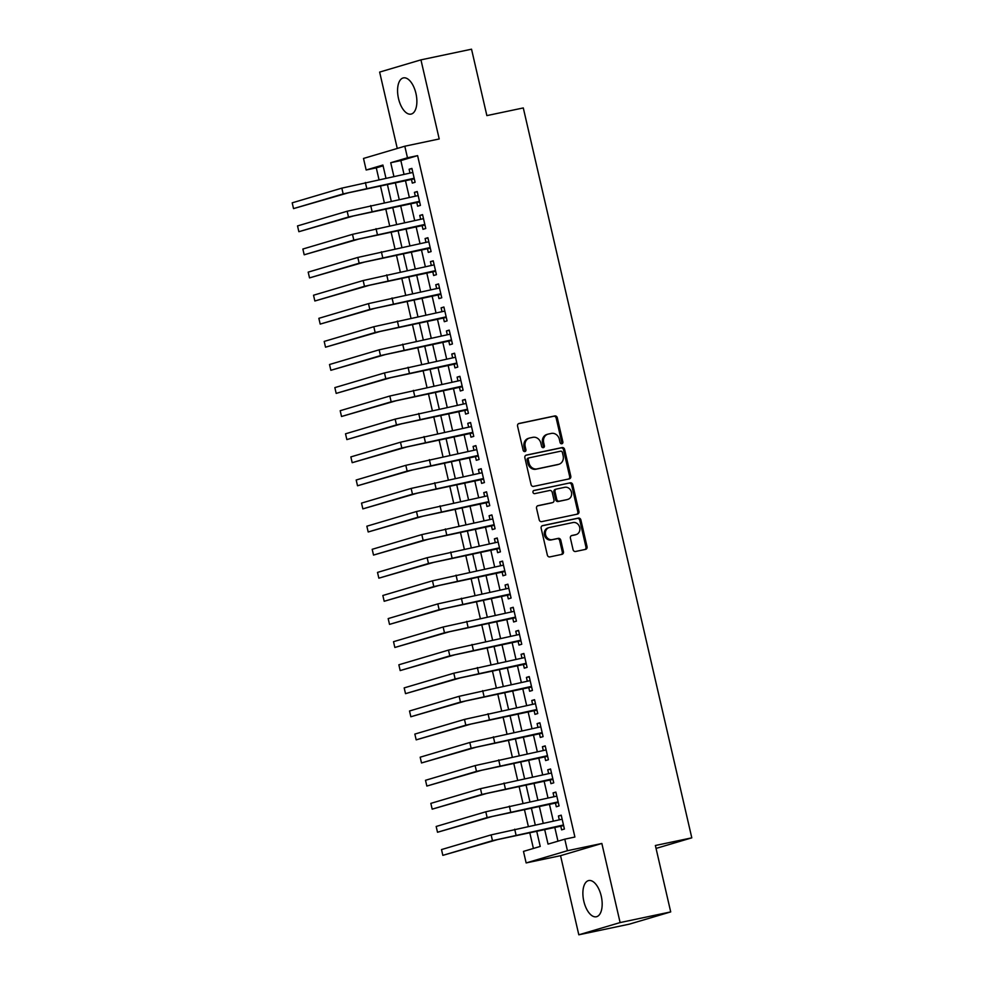 <?xml version="1.0" encoding="UTF-8"?>
<svg xmlns="http://www.w3.org/2000/svg" width="984" height="984" viewBox="0 0 984 984"><rect width="100%" height="100%" fill="white"/><g stroke="black" fill="none" stroke-linecap="round" stroke-linejoin="round"><path stroke-width="1.48" d="M561.839 443.759A1.636 1.414 73.5 0 0 562.86 441.877L557.301 417.794A2.325 2.03 73.5 0 0 554.792 415.937L519.035 423.477A2.325 2.03 73.5 0 0 517.572 426.158L523.144 450.254A1.636 1.414 73.5 0 0 525.923 449.663L525.198 446.552A7.454 6.494 73.5 0 1 529.441 438.064A7.454 6.494 73.5 0 1 529.884 437.954L532.861 437.327A7.454 6.494 73.5 0 1 540.893 443.243L541.606 446.355A1.636 1.414 73.5 0 0 544.386 445.777L543.672 442.652A7.454 6.494 73.5 0 1 547.916 434.165A7.454 6.494 73.5 0 1 548.359 434.055L551.335 433.427A7.454 6.494 73.5 0 1 559.367 439.344L560.081 442.468A1.636 1.414 73.5 0 0 561.839 443.759M561.335 443.759A1.636 1.414 73.5 0 0 561.753 442.21L556.181 418.126A2.325 2.03 73.5 0 0 553.672 416.269L518.506 423.686M524.386 451.545A1.636 1.414 73.5 0 0 524.804 449.996L524.078 446.871L525.198 446.552M542.861 447.659A1.636 1.414 73.5 0 0 543.279 446.096L542.553 442.984L543.672 442.652M601.236 896.08A18.499 9.065 -101.9 0 0 588.715 880.557A18.499 9.065 -101.9 0 0 583.819 901.233A18.499 9.065 -101.9 0 0 596.341 916.768A18.499 9.065 -101.9 0 0 601.236 896.08M415.937 93.419A18.499 9.065 -101.9 0 0 403.403 77.896A18.499 9.065 -101.9 0 0 398.508 98.572A18.499 9.065 -101.9 0 0 411.041 114.107A18.499 9.065 -101.9 0 0 415.937 93.419M573.057 549.638A2.325 2.03 73.5 0 0 575.566 551.483L585.603 549.367A2.325 2.03 73.5 0 0 587.054 546.686L580.88 519.933A2.325 2.03 73.5 0 0 578.371 518.076L542.615 525.616A2.325 2.03 73.5 0 0 541.151 528.297L547.338 555.05A2.325 2.03 73.5 0 0 549.847 556.907L561.962 554.349A2.325 2.03 73.5 0 0 563.426 551.667L560.782 540.216A2.325 2.03 73.5 0 0 558.272 538.359L552.258 539.626A6.224 5.424 73.5 0 1 545.603 534.89A6.224 5.424 73.5 0 1 549.097 527.596A6.224 5.424 73.5 0 1 549.466 527.498L572.995 522.541A6.224 5.424 73.5 0 1 579.662 527.276A6.224 5.424 73.5 0 1 576.169 534.583A6.224 5.424 73.5 0 1 575.8 534.669L571.876 535.493A2.325 2.03 73.5 0 0 570.413 538.187L573.057 549.638M670.707 911.91L629.403 924.136L578.813 934.8L620.117 922.574L670.707 911.91L655.381 845.502L691.801 837.839L523.291 107.933L486.871 115.608L471.533 49.2L420.943 59.864L439.208 138.965L404.805 146.222L407.474 157.772L417.597 155.632L574.902 837.027L564.791 839.168L567.448 850.705L526.145 862.931L523.476 851.394L540.228 846.437L536.637 830.877M620.117 922.574L601.851 843.46L567.448 850.705M569.318 478.864A2.325 2.03 73.5 0 0 570.782 476.17L564.607 449.417A2.325 2.03 73.5 0 0 562.098 447.572L526.342 455.1A2.325 2.03 73.5 0 0 524.878 457.794L531.053 484.546A2.325 2.03 73.5 0 0 533.562 486.391L569.318 478.864M572.75 484.669L578.924 511.422A2.325 2.03 73.5 0 1 577.46 514.115L541.704 521.643A2.325 2.03 73.5 0 1 539.195 519.798L536.551 508.347A2.325 2.03 73.5 0 1 538.014 505.665L552.516 502.603A2.325 2.03 73.5 0 0 553.98 499.921L552.221 492.32A2.325 2.03 73.5 0 0 549.712 490.475L534.62 493.661A1.636 1.414 73.5 0 1 533.881 490.487L570.24 482.824A2.325 2.03 73.5 0 1 572.75 484.669L571.63 485.001L577.805 511.754L578.924 511.422M420.943 59.864L379.639 72.09L397.265 148.449M411.373 179.063L412.308 183.11L415.1 182.286L411.902 168.424L409.11 169.248L409.984 173.061M416.699 202.163L417.634 206.209L420.426 205.385L417.228 191.523L414.436 192.347L415.322 196.16M422.038 225.262L422.972 229.309L425.764 228.485L422.567 214.623L419.774 215.447L420.648 219.26M427.376 248.362L428.298 252.408L431.09 251.584L427.892 237.722L425.1 238.546L425.986 242.359M432.702 271.461L433.637 275.508L436.429 274.671L433.231 260.822L430.438 261.646L431.312 265.459M438.04 294.56L438.975 298.595L441.754 297.771L438.557 283.921L435.764 284.745L436.65 288.558M443.366 317.66L444.301 321.694L447.093 320.87L443.895 307.008L441.103 307.844L441.988 311.657M448.704 340.759L449.639 344.794L452.431 343.969L449.221 330.107L446.428 330.944L447.314 334.757M454.03 363.859L454.965 367.893L457.757 367.069L454.559 353.207L451.767 354.031L452.652 357.856M459.368 386.946L460.303 390.992L463.095 390.168L459.897 376.306L457.105 377.13L457.978 380.943M464.694 410.045L465.629 414.092L468.421 413.268L465.223 399.406L462.431 400.23L463.316 404.043M470.032 433.144L470.967 437.191L473.759 436.367L470.561 422.505L467.769 423.329L468.642 427.142M475.358 456.244L476.293 460.291L479.085 459.466L475.887 445.604L473.095 446.428L473.981 450.242M480.696 479.343L481.631 483.39L484.423 482.554L481.225 468.704L478.433 469.528L479.306 473.341M486.034 502.443L486.957 506.489L489.749 505.653L486.551 491.803L483.759 492.627L484.645 496.44M491.36 525.542L492.295 529.577L495.087 528.752L491.889 514.903L489.097 515.727L489.971 519.54M496.699 548.641L497.633 552.676L500.413 551.852L497.215 537.99L494.423 538.826L495.309 542.639M502.024 571.741L502.959 575.775L505.751 574.951L502.553 561.089L499.761 561.913L500.647 565.738M507.363 594.828L508.298 598.875L511.09 598.051L507.879 584.188L505.099 585.013L505.973 588.838M512.689 617.927L513.623 621.974L516.416 621.15L513.217 607.288L510.425 608.112L511.311 611.925M518.027 641.027L518.962 645.074L521.754 644.249L518.556 630.387L515.764 631.211L516.637 635.024M523.353 664.126L524.288 668.173L527.08 667.349L523.882 653.487L521.089 654.311L521.975 658.124M528.691 687.226L529.626 691.272L532.418 690.448L529.22 676.586L526.428 677.41L527.301 681.223M534.017 710.325L534.952 714.372L537.744 713.535L534.546 699.686L531.754 700.51L532.639 704.323M539.355 733.424L540.29 737.459L543.082 736.635L539.884 722.785L537.092 723.609L537.965 727.422M544.693 756.524L545.616 760.558L548.408 759.734L545.21 745.872L542.418 746.708L543.303 750.521M550.019 779.623L550.954 783.658L553.746 782.834L550.548 768.971L547.756 769.808L548.629 773.621M555.357 802.723L556.292 806.757L559.072 805.933L555.874 792.071L553.082 792.895L553.967 796.72M417.597 155.632L400.845 160.589L404.018 174.328M405.396 180.33L409.344 197.427M410.734 203.43L414.682 220.527M416.06 226.517L420.008 243.614M421.398 249.616L425.346 266.713M426.736 272.716L430.672 289.813M432.062 295.815L436.01 312.912M437.4 318.914L441.349 336.011M442.726 342.014L446.674 359.111M448.064 365.113L452.013 382.21M453.39 388.213L457.339 405.31M458.728 411.312L462.677 428.409M464.054 434.411L468.003 451.496M469.393 457.498L473.341 474.596M474.731 480.598L478.667 497.695M480.057 503.697L484.005 520.794M485.395 526.797L489.343 543.894M490.721 549.896L494.669 566.993M496.059 572.995L500.007 590.092M501.385 596.095L505.333 613.192M506.723 619.194L510.671 636.291M512.049 642.294L515.997 659.391M517.387 665.381L521.336 682.478M522.713 688.48L526.661 705.577M528.051 711.58L532 728.677M533.389 734.679L537.326 751.776M538.715 757.778L542.664 774.875M544.054 780.878L548.002 797.975M549.38 803.977L553.328 821.074M554.718 827.077L557.965 841.185M560.683 825.81L561.618 829.856L564.41 829.032L561.212 815.17L558.42 815.994L559.306 819.82M383.096 165.841L376.282 167.858L378.988 179.592M380.377 185.595L384.326 202.692M385.703 208.694L389.652 225.791M391.042 231.793L394.99 248.891M396.38 254.893L400.316 271.99M401.706 277.992L405.654 295.089M407.044 301.092L410.98 318.189M412.37 324.191L416.318 341.288M417.708 347.291L421.656 364.387M423.034 370.378L426.982 387.475M428.372 393.477L432.32 410.574M433.698 416.576L437.646 433.673M439.036 439.676L442.984 456.773M444.362 462.775L448.31 479.872M449.7 485.875L453.649 502.972M455.038 508.974L458.974 526.071M460.364 532.073L464.313 549.17M465.703 555.173L469.651 572.27M471.028 578.272L474.977 595.357M476.367 601.359L480.315 618.456M481.693 624.459L485.641 641.556M487.031 647.558L490.979 664.655M492.357 670.658L496.305 687.755M497.695 693.757L501.643 710.854M503.021 716.856L506.969 733.953M508.359 739.956L512.307 757.053M513.697 763.055L517.633 780.152M519.023 786.154L522.971 803.251M524.361 809.242L528.31 826.339M529.687 832.341L533.402 848.454M656.045 848.417L691.801 837.839M601.851 843.46L560.548 855.686L578.813 934.8M560.548 855.686L526.145 862.931M376.282 167.858L366.159 169.998L363.502 158.449L404.805 146.222M544.595 829.204L548.039 844.112L564.791 839.168M407.474 157.772L390.722 162.729L393.895 176.456M395.285 182.458L399.233 199.555M400.611 205.558L404.559 222.655M405.949 228.657L409.897 245.754M411.275 251.756L415.223 268.853M416.613 274.856L420.562 291.953M421.952 297.943L425.887 315.04M427.277 321.042L431.226 338.139M432.616 344.142L436.564 361.239M437.942 367.241L441.89 384.338M443.28 390.341L447.228 407.438M448.606 413.44L452.554 430.537M453.944 436.539L457.892 453.636M459.27 459.639L463.218 476.736M464.608 482.738L468.556 499.835M469.934 505.837L473.882 522.922M475.272 528.925L479.22 546.022M480.61 552.024L484.546 569.121M485.936 575.123L489.884 592.22M491.274 598.223L495.223 615.32M496.6 621.322L500.548 638.419M501.938 644.422L505.887 661.519M507.264 667.521L511.213 684.618M512.602 690.62L516.551 707.717M517.928 713.72L521.877 730.817M523.267 736.807L527.215 753.904M528.592 759.906L532.541 777.003M533.931 783.006L537.879 800.103M539.269 806.105L543.205 823.202M385.937 178.129L382.911 165.041L366.159 169.998M535.247 824.887L531.298 807.79M529.921 801.788L525.973 784.691M524.583 778.688L520.634 761.591M519.245 755.589L515.308 738.492M513.919 732.49L509.97 715.393M508.58 709.39L504.632 692.293M503.254 686.291L499.306 669.194M497.916 663.191L493.968 646.094M492.59 640.092L488.642 622.995M487.252 616.993L483.304 599.896M481.926 593.906L477.978 576.808M476.588 570.806L472.64 553.709M471.262 547.707L467.314 530.61M465.924 524.607L461.976 507.51M460.586 501.508L456.65 484.411M455.26 478.409L451.312 461.312M449.922 455.309L445.973 438.212M444.596 432.21L440.647 415.113M439.258 409.11L435.309 392.013M433.932 386.011L429.983 368.926M428.594 362.924L424.645 345.827M423.268 339.824L419.319 322.727M417.929 316.725L413.981 299.628M412.603 293.626L408.655 276.529M407.265 270.526L403.317 253.429M401.927 247.427L397.991 230.33M396.601 224.327L392.653 207.23M391.263 201.228L387.315 184.131M400.845 160.589L390.722 162.729M409.11 169.248L411.952 168.658M414.436 192.347L417.277 191.745M419.774 215.447L422.616 214.844M425.1 238.546L427.954 237.943M430.438 261.646L433.28 261.043M435.764 284.745L438.618 284.142M441.103 307.844L443.944 307.242M446.428 330.944L449.282 330.341M451.767 354.031L454.608 353.441M457.105 377.13L459.946 376.54M462.431 400.23L465.272 399.639M467.769 423.329L470.61 422.726M473.095 446.428L475.936 445.826M478.433 469.528L481.274 468.925M483.759 492.627L486.613 492.025M489.097 515.727L491.938 515.124M494.423 538.826L497.277 538.223M499.761 561.913L502.603 561.323M505.099 585.013L507.941 584.422M510.425 608.112L513.267 607.522M515.764 631.211L518.605 630.609M521.089 654.311L523.931 653.708M526.428 677.41L529.269 676.808M531.754 700.51L534.595 699.907M537.092 723.609L539.933 723.006M542.418 746.708L545.271 746.106M547.756 769.808L550.597 769.205M553.082 792.895L555.935 792.304M558.42 815.994L561.261 815.404M547.239 434.387A7.454 6.494 73.5 0 0 546.797 434.498A7.454 6.494 73.5 0 0 542.553 442.984M528.765 438.286A7.454 6.494 73.5 0 0 528.322 438.397A7.454 6.494 73.5 0 0 524.078 446.871M568.74 478.974A2.325 2.03 73.5 0 0 569.662 476.502L563.488 449.749A2.325 2.03 73.5 0 0 560.978 447.904L525.8 455.309M562.405 452.492A1.636 1.414 73.5 0 0 560.646 451.201L529.257 457.818A1.636 1.414 73.5 0 0 528.236 459.7L528.998 462.984A7.454 6.494 73.5 0 0 537.03 468.901L558.481 464.374A7.454 6.494 73.5 0 0 558.912 464.263A7.454 6.494 73.5 0 0 563.156 455.789L562.405 452.492M529.072 457.868L528.137 458.15A1.636 1.414 73.5 0 0 527.116 460.032L528.236 459.7M558.912 464.263L557.805 464.596A7.454 6.494 73.5 0 1 557.362 464.706L535.911 469.233A7.454 6.494 73.5 0 1 527.879 463.316L527.116 460.032M576.882 514.238A2.325 2.03 73.5 0 0 577.805 511.754M537.473 505.874L551.397 502.935A2.325 2.03 73.5 0 0 551.667 502.861M533.439 490.672L570.24 482.824M567.559 499.442A6.224 5.424 73.5 0 0 567.928 499.343A6.224 5.424 73.5 0 0 571.421 492.037A6.224 5.424 73.5 0 0 564.755 487.301L556.464 489.06A2.325 2.03 73.5 0 0 555.001 491.742L556.76 499.331A2.325 2.03 73.5 0 0 559.269 501.188L566.44 499.761A6.224 5.424 73.5 0 0 566.809 499.675A6.224 5.424 73.5 0 0 567.165 499.552M556.194 489.134L555.345 489.38A2.325 2.03 73.5 0 0 553.894 492.074L555.001 491.742M566.44 499.761L558.149 501.52A2.325 2.03 73.5 0 1 555.64 499.663L553.894 492.074M571.63 485.001A2.325 2.03 73.5 0 0 569.121 483.156M575.406 534.792A6.224 5.424 73.5 0 1 575.05 534.915A6.224 5.424 73.5 0 1 574.681 535.001L571.335 535.702M548.346 527.83A6.224 5.424 73.5 0 0 547.977 527.928A6.224 5.424 73.5 0 0 544.484 535.222A6.224 5.424 73.5 0 0 551.138 539.958L552.258 539.626M561.384 554.472A2.325 2.03 73.5 0 0 562.307 551.999L559.662 540.548A2.325 2.03 73.5 0 0 557.153 538.691L551.138 539.958M585.013 549.49A2.325 2.03 73.5 0 0 585.947 547.018L579.773 520.265A2.325 2.03 73.5 0 0 577.251 518.408L542.086 525.825M341.829 188.141L343.158 193.91L293.527 208.608L292.199 202.827L341.829 188.141L412.825 172.471M343.158 193.91L414.166 178.239M414.301 178.842L348.213 192.852L293.527 208.608M413.403 178.633L414.202 178.399M347.155 211.24L348.496 217.009L298.865 231.707L297.525 225.926L347.155 211.24L418.163 195.57M348.496 217.009L419.492 201.339M419.639 201.941L353.551 215.951L298.865 231.707M418.741 201.732L419.528 201.499M352.493 234.34L353.822 240.108L304.191 254.794L302.863 249.026L352.493 234.34L423.501 218.669M353.822 240.108L424.83 224.438M424.965 225.041L358.877 239.05L304.191 254.794M424.079 224.832L424.867 224.598M357.819 257.439L359.16 263.208L309.529 277.894L308.189 272.125L357.819 257.439L428.827 241.757M359.16 263.208L430.156 247.537M430.303 248.14L364.215 262.15L309.529 277.894M429.405 247.931L430.205 247.697M363.157 280.538L364.486 286.307L314.855 300.993L313.527 295.225L363.157 280.538L434.165 264.856M364.486 286.307L435.494 270.637M435.629 271.24L369.541 285.237L314.855 300.993M434.743 271.03L435.531 270.797M368.483 303.625L369.824 309.406L320.194 324.093L318.853 318.324L368.483 303.625L439.491 287.955M369.824 309.406L440.832 293.736M440.967 294.327L374.879 308.336L320.194 324.093M440.069 294.13L440.869 293.896M373.822 326.725L375.15 332.506L325.519 347.192L324.191 341.423L373.822 326.725L444.829 311.055M375.15 332.506L446.158 316.836M446.293 317.426L380.218 331.436L325.519 347.192M445.408 317.229L446.195 316.996M379.147 349.824L380.488 355.605L330.858 370.291L329.517 364.511L379.147 349.824L450.155 334.154M380.488 355.605L451.496 339.923M451.631 340.526L385.543 354.535L330.858 370.291M450.733 340.329L451.533 340.095M384.486 372.924L385.814 378.705L336.184 393.391L334.855 387.61L384.486 372.924L455.494 357.253M385.814 378.705L456.822 363.022M456.957 363.625L390.882 377.635L336.184 393.391M456.072 363.428L456.859 363.194M389.824 396.023L391.152 401.804L341.522 416.49L340.193 410.709L389.824 396.023L460.819 380.353M391.152 401.804L462.16 386.122M462.296 386.724L396.208 400.734L341.522 416.49M461.398 386.527L462.197 386.281M395.15 419.123L396.478 424.891L346.86 439.59L345.519 433.809L395.15 419.123L466.158 403.452M396.478 424.891L467.486 409.221M467.634 409.824L401.546 423.833L346.86 439.59M466.736 409.615L467.523 409.381M400.488 442.222L401.816 447.991L352.186 462.689L350.858 456.908L400.488 442.222L471.484 426.552M401.816 447.991L472.824 432.32M472.96 432.923L406.872 446.933L352.186 462.689M472.062 432.714L472.861 432.48M405.814 465.321L407.155 471.09L357.524 485.776L356.183 480.007L405.814 465.321L476.822 449.639M407.155 471.09L478.15 455.42M478.298 456.022L412.21 470.032L357.524 485.776M477.4 455.813L478.187 455.58M411.152 488.421L412.481 494.189L362.85 508.876L361.522 503.107L411.152 488.421L482.16 472.738M412.481 494.189L483.488 478.519M483.624 479.122L417.536 493.119L362.85 508.876M482.738 478.913L483.525 478.679M416.478 511.52L417.819 517.289L368.188 531.975L366.847 526.206L416.478 511.52L487.486 495.838M417.819 517.289L488.827 501.619M488.962 502.209L422.874 516.219L368.188 531.975M488.064 502.012L488.863 501.778M421.816 534.607L423.145 540.388L373.514 555.074L372.186 549.306L421.816 534.607L492.824 518.937M423.145 540.388L494.152 524.718M494.288 525.308L428.212 539.318L373.514 555.074M493.402 525.112L494.189 524.878M427.142 557.707L428.483 563.488L378.852 578.174L377.512 572.405L427.142 557.707L498.15 542.036M428.483 563.488L499.491 547.817M499.626 548.408L433.538 562.418L378.852 578.174M498.728 548.211L499.528 547.977M432.48 580.806L433.809 586.587L384.178 601.273L382.85 595.492L432.48 580.806L503.488 565.136M433.809 586.587L504.817 570.904M504.952 571.507L438.876 585.517L384.178 601.273M504.066 571.31L504.853 571.077M437.806 603.905L439.147 609.686L389.516 624.373L388.176 618.592L437.806 603.905L508.814 588.235M439.147 609.686L510.155 594.004M510.29 594.607L444.202 608.616L389.516 624.373M509.392 594.41L510.192 594.176M443.144 627.005L444.473 632.786L394.842 647.472L393.514 641.691L443.144 627.005L514.152 611.335M444.473 632.786L515.481 617.103M515.616 617.706L449.54 631.716L394.842 647.472M514.73 617.509L515.518 617.263M448.483 650.104L449.811 655.873L400.18 670.571L398.852 664.79L448.483 650.104L519.478 634.434M449.811 655.873L520.819 640.203M520.954 640.805L454.866 654.815L400.18 670.571M520.056 640.596L520.856 640.363M453.808 673.204L455.137 678.972L405.519 693.659L404.178 687.89L453.808 673.204L524.816 657.533M455.137 678.972L526.145 663.302M526.292 663.905L460.204 677.914L405.519 693.659M525.394 663.696L526.182 663.462M459.147 696.303L460.475 702.072L410.845 716.758L409.516 710.989L459.147 696.303L530.142 680.62M460.475 702.072L531.483 686.401M531.618 687.004L465.53 701.014L410.845 716.758M530.72 686.795L531.52 686.561M464.473 719.402L465.813 725.171L416.183 739.857L414.842 734.089L464.473 719.402L535.481 703.72M465.813 725.171L536.809 709.501M536.957 710.104L470.869 724.101L416.183 739.857M536.059 709.894L536.846 709.661M469.811 742.502L471.139 748.27L421.509 762.957L420.18 757.188L469.811 742.502L540.819 726.819M471.139 748.27L542.147 732.6M542.282 733.191L476.194 747.2L421.509 762.957M541.397 732.994L542.184 732.76M475.137 765.589L476.477 771.37L426.847 786.056L425.506 780.287L475.137 765.589L546.145 749.919M476.477 771.37L547.485 755.7M547.621 756.29L481.533 770.3L426.847 786.056M546.723 756.093L547.522 755.86M480.475 788.688L481.803 794.469L432.173 809.155L430.844 803.375L480.475 788.688L551.483 773.018M481.803 794.469L552.811 778.787M552.947 779.389L486.871 793.399L432.173 809.155M552.061 779.193L552.848 778.959M485.801 811.788L487.142 817.569L437.511 832.255L436.17 826.474L485.801 811.788L556.809 796.117M487.142 817.569L558.149 801.886M558.285 802.489L492.197 816.499L437.511 832.255M557.387 802.292L558.186 802.058M491.139 834.887L492.467 840.668L442.837 855.354L441.508 849.573L491.139 834.887L562.147 819.217M492.467 840.668L563.475 824.986M563.611 825.588L497.535 839.598L442.837 855.354M562.725 825.391L563.512 825.158M561.753 442.21L562.86 441.877M524.804 449.996L525.923 449.663M543.279 446.096L544.386 445.777M553.672 416.269L554.792 415.937M556.181 418.126L557.301 417.794M560.978 447.904L562.098 447.572M563.488 449.749L564.607 449.417M569.662 476.502L570.782 476.17M527.879 463.316L528.998 462.984M535.911 469.233L537.03 468.901M557.362 464.706L558.481 464.374M551.397 502.935L552.516 502.603M555.64 499.663L556.76 499.331M558.149 501.52L559.269 501.188M574.681 535.001L575.8 534.669M557.153 538.691L558.272 538.359M559.662 540.548L560.782 540.216M562.307 551.999L563.426 551.667M577.251 518.408L578.371 518.076M579.773 520.265L580.88 519.933M585.947 547.018L587.054 546.686M365.372 182.47L366.712 188.239M370.71 205.558L372.038 211.339M376.036 228.657L377.376 234.438M381.374 251.756L382.702 257.537M386.712 274.856L388.04 280.637M392.038 297.955L393.366 303.736M397.376 321.055L398.704 326.823M402.702 344.154L404.043 349.923M408.04 367.253L409.369 373.022M413.366 390.353L414.707 396.122M418.704 413.452L420.033 419.221M424.03 436.539L425.371 442.32M429.368 459.639L430.697 465.42M434.694 482.738L436.035 488.519M440.032 505.837L441.361 511.618M445.371 528.937L446.699 534.706M450.697 552.036L452.025 557.805M456.035 575.136L457.363 580.904M461.361 598.235L462.701 604.004M466.699 621.334L468.027 627.103M472.025 644.422L473.365 650.203M477.363 667.521L478.691 673.302M482.689 690.62L484.03 696.401M488.027 713.72L489.356 719.501M493.353 736.819L494.694 742.6M498.691 759.919L500.02 765.687M504.029 783.018L505.358 788.787M509.355 806.117L510.696 811.886M514.693 829.217L516.022 834.986M546.797 434.498L547.916 434.165M528.322 438.397L529.441 438.064M528.051 458.175L529.158 457.843M551.532 502.898L552.651 502.578M566.809 499.675L567.928 499.343M555.21 489.417L556.329 489.085M575.05 534.915L576.169 534.583M547.977 527.928L549.097 527.596"/></g></svg>
